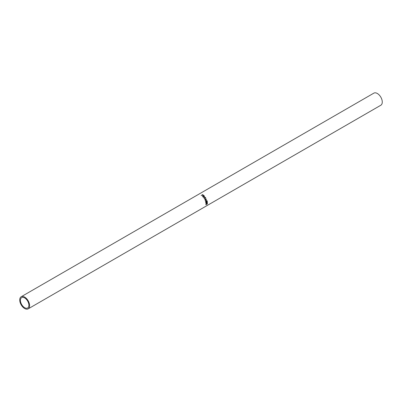 <?xml version="1.0" encoding="UTF-8"?>
<svg xmlns="http://www.w3.org/2000/svg" width="402" height="402" viewBox="0 0 402 402"><rect width="100%" height="100%" fill="white"/><g stroke="black" fill="none" stroke-linecap="round" stroke-linejoin="round"><path stroke-width="0.6" d="M24.663 307.696A5.985 3.457 60 0 1 20.753 302.42A5.985 3.457 60 0 1 21.668 297.626A5.985 3.457 60 0 1 24.663 297.922A5.985 3.457 60 0 1 28.572 303.193A5.985 3.457 60 0 1 27.653 307.992A5.985 3.457 60 0 1 24.663 307.696M202.683 194.553A6.985 4.03 60 0 1 202.975 194.744L203.191 195.447L202.121 195.171A6.985 4.03 60 0 0 202.015 195.101L201.327 195.498A6.985 4.03 60 0 0 201.191 195.412L202.678 194.734M202.975 194.744L203.191 195.447M203.889 195.478A6.985 4.03 60 0 1 204.176 195.749L204.362 196.613L203.472 196.317L203.281 197.261A6.985 4.03 60 0 0 203.136 197.091L203.317 196.161A6.985 4.03 60 0 0 203.216 196.06L202.523 196.457A6.985 4.03 60 0 0 202.397 196.337L203.839 195.643A6.733 3.889 60 0 1 204.115 195.905L204.281 196.744M204.397 196.231L204.362 196.613M203.955 197.342L205.543 197.593L205.306 198.975L204.09 198.422L204.226 197.08L205.653 197.498L205.226 199.02M204.784 199.849L206.085 199.367L205.301 200.683A6.985 4.03 60 0 1 205.316 200.724L206.337 200.779M206.085 199.367L204.925 199.809A6.985 4.03 60 0 0 204.844 199.638L206.457 199.025A6.985 4.03 60 0 1 206.467 199.05L205.578 200.548L207.065 200.633A6.985 4.03 60 0 1 207.075 200.658L205.653 201.774A6.985 4.03 60 0 0 205.603 201.603L206.628 200.799L206.176 200.769M206.321 199.075A6.733 3.889 60 0 1 206.326 199.085L205.422 200.558L207.065 200.633M207.236 201.301A6.985 4.03 60 0 1 207.402 202.352L207.246 202.437A6.985 4.03 60 0 0 207.12 201.563L206.663 201.824A6.985 4.03 60 0 1 206.789 202.703L206.633 202.794A6.985 4.03 60 0 0 206.507 201.915L205.935 202.246A6.985 4.03 60 0 1 206.06 203.126L205.909 203.211A6.985 4.03 60 0 0 205.744 202.166L207.236 201.301M207.035 204.342L207.296 203.558L206.678 203.171L206.09 204.889L205.879 204.387L206.156 203.538L207.226 202.95L207.447 203.477L207.035 204.342M207.296 203.558L206.502 203.075M205.854 204.176L206.201 204.718L205.879 204.387M24.663 308.51A6.985 4.03 -120 0 0 28.155 308.857A6.985 4.03 -120 0 0 29.225 303.259A6.985 4.03 -120 0 0 24.663 297.108A6.985 4.03 -120 0 0 21.17 296.761A6.985 4.03 -120 0 0 20.1 302.354A6.985 4.03 -120 0 0 24.663 308.51M28.155 308.857L380.83 105.239A6.985 4.03 -120 0 0 381.9 99.646A6.985 4.03 -120 0 0 377.337 93.49A6.985 4.03 -120 0 0 373.845 93.143L21.17 296.761M207.141 202.915L207.276 203.327M207.12 201.563L206.492 201.779A6.733 3.889 60 0 1 206.588 202.372M206.507 201.915L205.764 202.196A6.733 3.889 60 0 1 205.859 202.789M207.095 201.387A6.733 3.889 60 0 1 207.201 202.015M206.909 200.638L205.487 201.749M204.131 197.432L204.241 198.327L205.352 198.749L205.502 197.598L204.342 197.226M204.246 197.347L204.131 198.417L205.221 198.814M203.472 196.317L203.201 197.397M202.487 196.422L203.839 195.643M203.623 196.226L204.166 196.613L204.065 196.096L204.166 196.613L203.311 196.136L204.166 196.613M204.131 195.945L204.241 196.472L204.131 195.945A6.985 4.03 60 0 0 203.864 195.684L203.367 195.97M203.261 195.186L203.156 195.623M203.025 195.518L202.935 194.91A6.985 4.03 60 0 0 202.663 194.724L202.166 195.01L202.422 195.191L203.06 195.337L202.935 194.91"/></g></svg>
